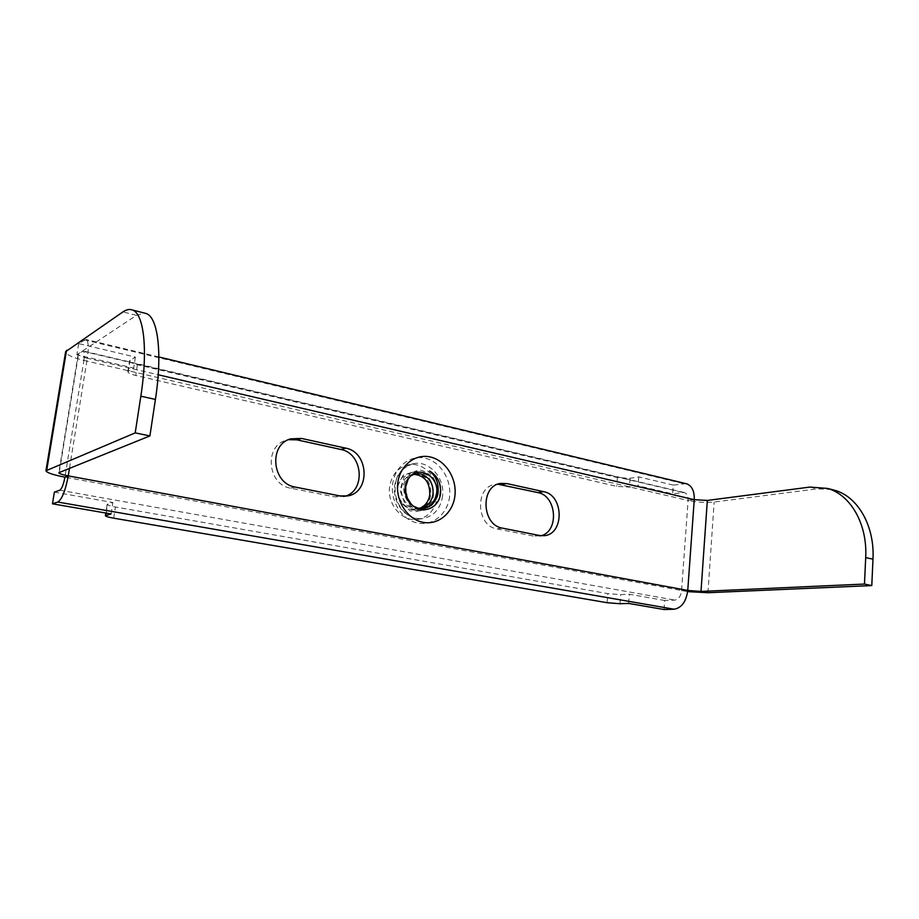 <?xml version="1.0" encoding="UTF-8"?>
<svg xmlns="http://www.w3.org/2000/svg" width="919" height="919" viewBox="0 0 919 919"><rect width="100%" height="100%" fill="white"/><g stroke="black" fill="none" stroke-linecap="round" stroke-linejoin="round"><path stroke-width="0.69" stroke-dasharray="4.59 3.45" d="M831.511 489.459L817.014 488.874L714.155 502.038C705.781 502.819 697.096 502.302 688.101 500.476L694.247 499.66M686.114 483.67L673.305 485.106L672.651 493.848L638.05 485.772L629.4 487.104L616.695 486.358L135.759 375.469C130.705 374.228 128.063 372.976 127.798 371.701L133.692 368.059L76.851 354.803L83.215 350.989C84.468 351.77 84.697 354.906 83.893 360.409L87.305 358.261C81.561 356.825 78.54 355.377 78.241 353.895L136.426 315.343L144.432 313.069M664.012 609.527L664.69 600.486L674.787 600.107C678.532 599.418 680.784 596.282 681.565 590.722L688.101 500.476C688.228 496.168 686.952 493.526 684.264 492.527L672.651 493.848M673.305 485.106L638.762 476.881L630.112 478.294L617.419 477.57L137.413 364.728C132.382 363.476 129.74 362.189 129.487 360.868L135.392 357.089L78.678 343.603L85.938 339.444C88.442 340.983 88.902 347.256 87.305 358.261L158.206 374.768M687.642 591.629L64.927 477.156L83.893 360.409C72.348 357.571 66.271 354.654 65.64 351.667M345.211 496.249L335.01 496.915L290.599 488.15C267.463 484.876 263.925 445.772 286.188 440.27L288.532 439.696M541.234 535.731L533.778 536.145L496.857 528.862C476.203 526.001 474.675 486.852 495.031 484.439L497.845 484.198M681.565 590.722L687.757 590.435M54.382 492.124L112.853 502.509L107.132 504.405C107.477 505.174 110.246 506.036 115.426 506.989L607.804 593.617L620.693 594.616L629.4 594.225L664.69 600.486M111.084 513.951L112.853 502.509M628.665 603.415L629.4 594.225M78.678 343.603L76.851 354.803M135.392 357.089L133.692 368.059M638.762 476.881L638.05 485.772M437.352 496.846C439.879 478.73 423.36 460.81 407.565 465.003C397.513 467.863 391.528 475.192 389.61 486.978C387.048 504.703 402.683 522.325 417.95 519.315C428.92 516.834 435.388 509.356 437.352 496.846M403.326 503.98C411.069 514.732 428.461 510.619 430.54 495.444C431.413 488.988 429.874 483.141 425.922 477.914C415.836 466.622 398.18 473.928 397.812 488.678C397.594 494.79 399.432 499.89 403.326 503.98C408.208 508.793 413.619 510.252 419.569 508.368M414.779 473.997L414.825 473.986C399.719 476.972 401.925 505.76 418.421 508.184L416.617 511.343L404.969 504.003L400.018 490.183L404.073 476.881L414.848 470.781L426.738 474.801C433.01 482.452 434.905 491.24 432.424 501.177L423.119 510.769L410.15 510.93L399.765 501.487L397.042 487.139L403.142 475.169L414.768 471.527L425.922 477.914M420.511 508.448L415.354 508.425C405.899 505.461 401.224 498.753 401.339 488.322C402.579 480.051 406.738 475.376 413.803 474.307M429.587 470.987L438.317 479.925C441.35 488.885 440.534 497.248 435.859 505.013C429.127 510.562 421.66 511.642 413.47 508.253C406.554 502.05 403.257 494.181 403.579 484.635C406.669 476.065 412.194 471.194 420.155 470.034C428.116 472.056 433.757 477.466 437.053 486.266C437.743 495.755 434.825 503.394 428.323 509.206L416.617 511.343L415.354 508.425M407.485 498.27L405.704 486.921L406.175 484.244M413.849 506.38C402.591 500.361 401.419 481.418 411.103 475.663M69.499 468.173L87.305 358.261M809.949 487.07L817.014 488.874M84.238 339.823L683.334 483.601M136.426 315.343L122.939 311.897M59.253 472.286L78.712 353.241M83.893 360.409L688.101 500.476M449.598 496.352C447.898 513.48 433.205 526.15 417.858 523.095C402.488 520.303 390.449 502.084 392.608 484.485C394.527 466.841 409.943 454.652 425.049 458.19C440.201 461.487 451.528 479.258 449.598 496.352M707.929 592.721L714.155 502.038M59.735 490.206L674.787 600.107M106.225 513.112L107.638 504.026M113.703 518.178L115.426 506.989M607.057 602.703L607.804 593.617M619.946 603.726L620.693 594.616M82.388 351.161L682.679 492.435M130.038 360.168L128.35 371.023M137.413 364.728L135.759 375.469M617.419 477.57L616.695 486.358M630.112 478.294L629.4 487.104M295.229 487.07L290.599 488.15M339.869 495.915L335.01 496.915M502.417 528.138L496.857 528.862M539.476 535.49L533.778 536.145M442.59 495.915C440.615 508.494 434.124 516.03 423.108 518.523C407.795 521.533 392.08 503.796 394.642 485.956C396.56 474.089 402.568 466.726 412.665 463.842C428.518 459.626 445.118 477.673 442.59 495.915M158.849 356.963L85.938 339.444M78.241 353.895L58.839 472.619M107.132 504.405L105.788 513.043M684.264 492.527L83.215 350.989M127.798 371.701L129.487 360.868M290.783 438.845L286.188 440.27M347.692 495.915L342.81 496.903M500.568 483.44L495.031 484.439M544.128 535.685L538.419 536.34M417.95 519.315L423.108 518.523C405.968 520.705 393.389 502.854 395.296 485.577C396.25 475.1 402.04 467.863 412.665 463.842L407.565 465.003"/><path stroke-width="1.38" d="M339.869 495.915L295.229 487.07C271.978 483.762 268.394 444.371 290.783 438.845L301.512 438.432L345.716 448.15C368.944 452.056 370.702 492.4 347.692 495.915L339.869 495.915M539.476 535.49L502.417 528.138C481.682 525.254 480.132 485.852 500.568 483.44L506.817 483.566L543.566 491.654C563.933 494.996 564.53 534.399 544.128 535.685L539.476 535.49M144.432 313.069L146.064 313.494C157.907 316.986 162.594 352.999 155.414 399.432L149.9 435.928L58.827 472.699C59.207 473.664 62.354 474.732 68.259 475.881C65.467 490.585 61.987 499.316 57.817 502.05L52.463 503.819L111.084 513.951L105.375 515.697C105.719 516.421 108.499 517.248 113.703 518.178L607.057 602.703L619.946 603.726L628.665 603.415L664.012 609.527L674.121 609.228C681.622 607.907 686.171 601.646 687.757 590.435L700.99 591.434L864.469 584.059L865.698 557.58C867.559 523.956 850.523 494.744 827.559 488.437L809.949 487.07L707.331 500.441L694.247 499.66C694.488 491.079 691.938 485.795 686.596 483.785L686.114 483.67M45.973 470.62L65.64 351.667L122.939 311.897C126.351 309.577 129.476 308.933 132.336 309.967C143.835 313.379 148.154 349.496 140.837 396.192L135.208 432.883L45.95 470.769C46.766 472.734 53.095 474.859 64.927 477.156L68.259 475.881L687.757 590.435L694.247 499.66L158.206 374.768M149.9 435.928L135.208 432.883M288.532 439.696L296.871 439.845L340.857 449.471C362.649 453.113 366.164 490.252 345.211 496.249M497.845 484.198L537.879 492.584C556.592 495.605 559.407 530.998 541.234 535.731M687.642 591.629L707.929 592.721L871.786 585.575L872.981 559.2C874.808 525.714 857.703 496.582 834.682 490.264L831.511 489.459M864.469 584.059L871.786 585.575M64.927 477.156C63.56 484.439 61.826 488.793 59.735 490.206L54.382 492.124L52.463 503.819M411.103 475.663L414.779 473.997L420.776 473.905L414.825 473.986M420.776 473.905C429.529 477.064 433.607 483.842 433.01 494.238C431.585 502.004 427.415 506.737 420.511 508.448M419.569 508.368C425.221 506.013 428.622 501.51 429.759 494.836C429.977 482.257 424.647 475.422 413.803 474.307M406.175 484.244L407.99 479.626C416.25 463.463 440.121 475.893 436.491 493.802C434.193 504.14 428.208 508.942 418.547 508.207L417.72 508.035C428.013 509.723 434.767 504.968 437.984 493.744C439.65 477.811 431.011 472.63 429.587 470.987C437.72 475.985 441.35 483.566 440.5 493.756C438.8 509.586 419.891 515.306 410.586 503.267L407.485 498.27M417.72 508.035L413.849 506.38M68.259 475.881L69.499 468.173M454.951 495.398C453.251 512.653 438.512 525.381 423.096 522.314C407.657 519.499 395.561 501.142 397.709 483.428C399.639 465.669 415.112 453.4 430.287 456.984C445.508 460.304 456.881 478.19 454.951 495.398M700.99 591.434L707.331 500.441M46.766 469.965L66.524 350.38M57.817 502.05L674.121 609.228M105.88 515.352L106.225 513.112M865.698 557.58L872.981 559.2M301.512 438.432L296.871 439.845M345.716 448.15L340.857 449.471M506.817 483.566L501.269 484.566M543.566 491.654L537.879 492.584M155.414 399.432L140.837 396.192M686.596 483.785L158.849 356.963M105.788 513.043L105.375 515.639M834.682 490.264L827.559 488.437M407.99 479.626L405.738 486.679C405.199 493.043 406.795 498.557 410.529 503.198M132.336 309.967L146.064 313.494"/></g></svg>
